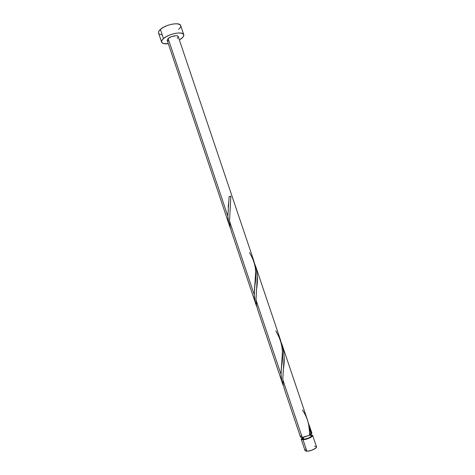 <?xml version="1.0" encoding="UTF-8"?>
<svg xmlns="http://www.w3.org/2000/svg" width="475" height="475" viewBox="0 0 475 475"><rect width="100%" height="100%" fill="white"/><g stroke="black" fill="none" stroke-linecap="round" stroke-linejoin="round"><path stroke-width="0.71" d="M301.221 439.215L303.008 439.749L307.147 438.93L310.317 437.623L312.324 436.204L312.491 435.159L311.184 434.827L312.639 435.367C313.352 436.638 306.541 439.743 303.008 439.749L306.874 451.25C310.436 451.315 317.235 448.157 316.492 446.797L315.709 448.145L312.152 450.068L307.776 451.191L305.188 450.846L306.874 451.25L303.008 439.749L301.702 439.613L301.197 439.114L302.053 437.902L301.221 439.215L305.063 450.638M301.892 437.422L302.462 438.977L303.792 439.256L303.151 437.344L303.792 439.256C308.061 438.591 310.626 437.422 311.493 435.747L311.018 434.322M310.715 433.432L309.522 434.839L311.066 434.316L311.861 433.052L311.066 434.316L308.192 422.489L309.837 427.28L310.757 431.722L311.066 434.316L309.522 434.839L310.068 434.453M183.754 34.657L180.696 25.602C180.001 21.785 165.561 24.427 160.396 29.391L163.477 38.564C168.684 33.707 183.107 30.988 183.76 34.669C184.062 35.726 183.386 36.961 181.729 38.368L179.39 39.995L182.822 37.317L183.534 36.302L183.706 34.532L182.198 33.345L179.206 32.935L175.18 33.375L170.757 34.604L166.636 36.432L163.477 38.564L160.396 29.391C158.864 30.786 158.252 32.009 158.573 33.048L161.613 42.121C161.31 41.117 161.933 39.93 163.477 38.564L161.761 40.66L161.737 42.394L163.37 43.51L168.316 43.718C164.516 44.116 162.284 43.581 161.613 42.121M254 261.375L178.238 36.587C177.893 34.746 170.739 36.1 168.12 38.517L227.84 216.149L229.128 196.62L230.844 196.228L229.514 221.136L254.285 294.827L255.651 271.688L255.099 265.691L253.763 260.692M284.21 388.592L300.443 436.893L302.225 437.422L309.51 435.296L309.492 431.9L308.792 425.202L307.58 420.369L282.251 345.206L283.688 351.221L284.133 356.909L282.779 379.578L302.225 437.422L282.779 379.578L283.219 384.619L284.46 389.304M282.779 379.578L283.355 369.58C284.994 360.068 284.311 351.108 281.301 342.713L282.251 345.206M275.785 330.897C282.358 341.679 284.216 353.816 281.366 367.306L281.058 374.466C281.093 378.64 281.901 382.488 283.492 386.003L281.74 380.724L281.058 374.466L255.983 299.873L256.577 288.942C258.151 279.793 257.533 271.445 254.725 263.904L256.53 269.42L257.325 276.04L255.983 299.873L281.058 374.466L282.417 351.809L281.746 344.761L280.298 339.429M255.983 299.873L256.494 305.093L257.806 309.991M249.44 252.7C255.639 262.36 257.361 273.701 254.606 286.722L254.285 294.827C254.368 299.078 255.217 303.032 256.821 306.696L255.051 301.316L254.285 294.827L229.514 221.136L230.09 226.533L231.479 231.64M229.514 221.136L230.844 196.228L229.128 196.62L227.84 216.149C227.97 220.477 228.849 224.544 230.476 228.344L228.689 222.864L227.84 216.149L168.12 38.517L167.17 40.31L168.12 38.517L171.742 36.551L175.934 35.72L177.436 35.916L178.244 36.593M311.82 432.968L311.214 432.612M301.293 435.587L300.42 436.798M300.443 436.887L301.483 437.398L303.863 437.232L309.51 435.296C309.884 425.938 307.527 417.519 302.444 410.044M168.696 41.141L167.224 40.428M178.279 36.913L177.246 38.416M178.707 29.408L180.488 27.289L180.779 26.315M180.643 25.46L179.117 24.213L176.106 23.75L172.075 24.16L167.651 25.377L163.542 27.223L160.396 29.391L158.703 31.534L158.579 33.066M159.327 34.01L161.714 34.806M303.032 437.766L302.343 438.746M302.361 438.823L304.511 439.197L308.857 437.932L311.463 436.092L311.083 435.421L310.027 435.32M305.11 450.157L305.888 449.255M314.622 446.185L316.338 446.565M230.844 196.228L229.122 196.781L230.844 196.228M312.639 435.373L316.492 446.797M309.148 425.018L311.861 433.052M255.681 266.368L280.547 340.153M257.545 309.249L282.5 383.503M231.206 230.862L255.859 304.22M167.17 40.31L229.538 225.898M228.172 207.124L228.594 202.902M254.606 286.722L255.016 282.477M281.366 367.306L281.77 363.043"/></g></svg>
